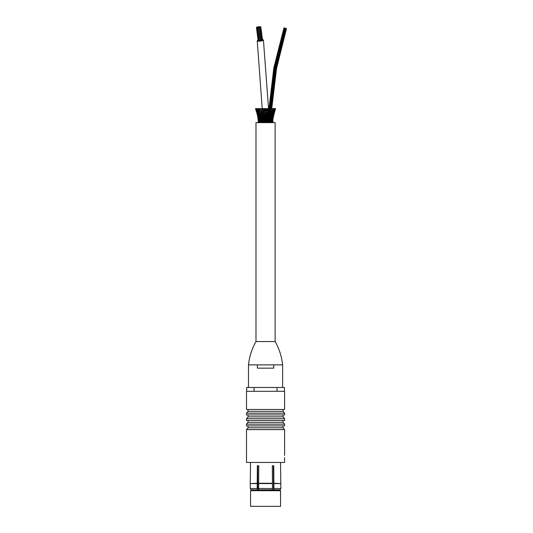 <?xml version="1.0" encoding="UTF-8"?>
<svg xmlns="http://www.w3.org/2000/svg" width="533" height="533" viewBox="0 0 533 533"><rect width="100%" height="100%" fill="white"/><g stroke="black" fill="none" stroke-linecap="round" stroke-linejoin="round"><path stroke-width="0.8" d="M246.513 429.618L248.045 427.792L283.07 427.792L284.602 429.618L246.513 429.618L246.513 462.457L284.602 462.457L284.515 457.534M257.745 465.742L257.745 489.82L257.192 488.495L257.359 465.742L258.778 465.742L258.618 488.495L258.998 489.82L272.11 489.82L272.496 488.495L272.33 465.742L273.755 465.742L273.915 488.495L273.536 489.82L273.369 465.742M273.915 488.495L280.858 488.495L280.091 489.82L280.858 488.495L280.551 462.457M273.755 483.251L280.858 483.584L273.915 483.584M257.192 488.495L250.257 488.495L251.023 489.82L257.579 489.82M273.536 489.82L280.091 489.82M251.023 489.82L250.257 488.495L250.257 483.584L257.192 483.584M250.563 462.457L250.257 483.584L257.359 483.251M258.618 483.584L272.496 483.584M258.778 483.251L272.33 483.251M272.496 488.495L258.618 488.495M251.329 489.82L279.785 489.934L280.551 490.7L280.551 506.35L250.563 506.35L250.563 490.7L280.551 490.7M246.513 424.148L246.513 425.9L284.602 425.9L284.602 424.148L246.513 424.148L248.045 422.323L283.07 422.323L283.07 420.424M248.045 427.792L248.045 425.9M246.513 418.671L246.513 420.424L284.602 420.424L284.602 418.671L246.513 418.671L248.045 416.846L283.07 416.846L283.07 414.954M248.045 422.323L248.045 420.424M246.513 413.202L246.513 414.954L284.602 414.954L284.602 413.202L246.513 413.202L248.045 411.376L283.07 411.376L283.07 409.477M248.045 416.846L248.045 414.954M246.513 409.477L284.602 409.477L284.602 391.309L246.513 391.309L246.513 409.477M248.045 411.376L248.045 409.477M254.081 391.309L254.081 387.478L246.672 387.478L246.672 391.309M277.027 391.309L277.027 387.478L254.081 387.478M284.435 391.309L284.435 387.478L277.027 387.478M273.722 368.156L257.392 368.156L257.392 364.878L248.478 364.878L282.63 364.878L273.722 364.878L273.722 368.156M248.478 387.478L248.478 364.878C249.384 356.59 251.882 348.815 255.98 341.553L275.135 341.553A60.256 60.256 0 0 1 282.63 364.878L282.63 387.478M271.87 120.951L272.45 120.951L272.25 122.29M272.19 122.09L271.91 120.951L271.657 122.29M272.203 122.29L271.83 121.164M271.47 120.951L272.45 120.951L271.85 122.11M273.003 115.981L273.522 115.981L275.328 108.605L273.929 112.15M272.956 119.505L273.376 114.149M273.749 113.416L274.182 113.416L273.815 114.528M272.669 117.906L273.189 117.906L274.468 112.103M272.136 119.519L272.729 119.519L272.63 122.09M272.096 119.738L272.45 120.951L272.336 119.519L271.977 120.951M272.063 117.906L272.763 117.906L272.749 119.519L272.083 120.771M272.476 117.906L273.076 117.906L272.776 120.951L272.41 119.738M272.729 119.519L272.416 118.179M272.689 115.981L273.282 115.981L272.363 119.305M273.076 117.906L272.816 116.394M273.489 116.134L273.169 117.08M271.277 120.951L271.91 120.951L271.357 122.11M271.564 122.29L271.297 120.951L270.691 122.11M269.605 120.951L270.271 120.951L269.485 120.951L270.271 120.951L270.038 119.519L272.29 119.519L271.677 120.771M271.011 120.951L271.91 120.951L271.737 119.519L271.177 120.771M271.91 120.951L271.583 119.738M274.182 113.416L275.614 108.605L274.495 111.59M275.614 108.605L274.708 108.605L273.282 112.336M273.536 113.416L274.049 113.416L274.175 110.824M271.99 118.179L272.29 119.519L272.236 117.906L271.657 119.265M272.29 119.519L272.729 117.906L272.05 119.305M272.276 115.981L273.282 115.981L272.763 117.906L272.849 115.981L272.203 117.52M272.729 117.906L272.483 116.394M274.888 109.865L272.503 117.606M275.461 109.072L273.296 115.981L273.136 114.149M274.049 113.416L273.103 115.481M270.517 120.951L271.177 120.951L271.104 120.165L270.811 119.519L270.331 120.771L270.644 120.418L270.744 122.29M271.177 120.951L271.51 120.251M271.457 117.906L272.17 117.906L272.017 116.414M272.017 118.619L271.643 119.519L271.404 117.906L270.964 119.519M271.27 117.906L272.236 117.906L272.623 116.694M272.156 115.981L272.803 115.981L272.816 114.202M274.095 110.531L273.096 113.416L273.662 113.416L273.975 110.871M273.662 113.416L272.896 115.348M272.803 115.981L273.442 114.175M269.765 122.29L269.431 120.771L270.131 113.416L271.35 108.605L270.531 108.605L270.058 110.284M270.271 120.951L269.865 122.11M270.811 119.519L270.577 118.179L270.771 118.579L270.651 117.906L271.404 117.906L271.364 115.981L270.611 117.906M271.344 115.981L272.103 115.981L271.444 117.606M271.404 117.906L271.863 116.94M272.243 113.416L273.023 113.416L272.19 115.481M272.103 115.981L271.99 114.149M273.842 112.596L274.755 108.605L273.829 108.605L272.543 112.336M272.123 113.416L273.023 113.416L273.189 110.784M272.909 115.235L273.023 113.416M268.472 120.951L269.225 120.951L268.905 122.11M268.659 122.29L268.845 113.416L269.825 108.605L269.092 108.605L274.009 67.758L283.969 27.843L273.782 68.137L268.899 109.418M269.118 119.519L269.818 119.519L269.118 119.519M269.225 120.951L268.705 120.951L269.225 120.951L269.238 115.981L270.058 111.177L269.825 108.605M269.818 119.519L269.072 119.519M269.731 117.906L270.464 117.906L270.038 119.519M270.444 115.981L271.21 115.981L271.304 114.708L271.097 113.416L270.298 116.394L270.464 117.906L269.798 117.906L270.464 117.906M273.256 112.19L273.922 108.605L272.976 108.605M271.364 113.416L272.283 113.416L272.263 110.824M272.163 113.416L271.424 115.481M271.21 115.981L271.79 114.802M267.453 122.29L267.366 120.951L268.066 120.951L267.846 122.11M268.026 119.519L268.699 119.519L268.026 119.519M267.713 120.951L268.066 120.951L268.552 108.605L268.172 108.605L267.693 112.336L267.366 120.951M269.392 115.981L270.144 115.981M270.318 113.416L271.097 113.416L271.35 108.605M271.45 109.771L271.81 108.605L272.849 108.605L271.583 112.336M271.097 113.416L271.923 111.53M266.147 120.784A45.558 33.772 -119.1 0 0 266.22 120.951L266.833 120.951L266.72 122.11M266.194 122.29L266.22 120.951M266.647 120.951L266.733 119.738L267.213 119.519M267.346 121.164L267.306 120.771M267.499 117.906L268.166 117.906L267.499 117.906M267.419 117.606L267.393 118.179M267.813 117.906L268.166 117.906M264.914 122.29L265.034 120.951L265.554 120.951L265.554 122.11M263.662 113.416L264.241 113.416L264.228 115.481A45.558 33.772 -119.1 0 0 264.388 115.981L264.861 115.981L264.941 117.606A45.558 33.772 -119.1 0 0 265.034 117.906L265.554 117.906L265.554 119.305A45.558 33.772 -119.1 0 0 265.641 119.519L266.207 119.519L266.154 121.124M265.607 120.951L265.641 119.519M266.114 119.519L266.273 117.906L266.88 117.906L266.826 119.519M266.174 118.179L266.28 112.423L266.447 113.416L267.053 113.416L266.853 115.481L267.359 115.981M266.773 119.285L266.767 119.738M266.7 117.906L266.973 115.981M266.886 115.481L266.84 116.394M267.819 113.416L268.152 113.416M267.766 112.336L267.586 114.149M263.662 122.29L263.762 121.164A45.558 33.772 -60.9 0 0 263.855 120.951L264.281 120.951L264.395 122.11M263.762 121.164L263.349 112.336A45.558 33.772 -119.1 0 0 263.628 113.416L263.529 114.149M264.461 120.951L264.348 119.738A45.558 33.772 -60.9 0 0 264.435 119.519L264.908 119.519L264.968 120.771M264.348 119.738L264.228 115.481M265.034 117.906A45.558 33.772 -60.9 0 1 264.941 118.179L264.941 117.606M265.001 119.519L264.941 118.179M265.554 119.718L265.241 108.605L264.674 108.605L264.948 115.981M266.16 115.981L265.694 115.981A45.558 33.772 -60.9 0 1 265.554 116.394M266.447 113.416L266.873 113.416L266.447 113.416A45.558 33.772 -60.9 0 1 266.247 114.135M268.172 108.605L267.513 108.605A45.558 33.772 -60.9 0 1 267.1 110.731M266.873 113.416L266.913 108.605L266.433 108.605L266.287 112.423M262.776 120.951L263.269 122.11M262.456 122.29L262.263 113.416L263.102 115.981L263.755 115.981M263.282 119.519L263.635 119.519M263.402 120.951L263.049 120.951L263.135 115.981M263.722 118.179L264.415 117.906M264.388 115.981L264.275 116.394M266.433 108.605L265.874 108.605L265.554 110.777M265.554 113.416L265.048 113.416L264.868 114.149M262.409 120.951L261.663 120.951L262.209 122.11M261.35 122.29L261.683 120.771L260.983 113.416L259.578 108.605M261.89 120.951L262.256 117.906L261.55 117.906L262.103 119.305M262.856 119.519L262.416 119.519L262.856 119.519M263.302 117.906L262.942 117.906M264.674 108.605L264.235 108.605M264.062 113.416L263.595 108.605L262.942 108.605L263.349 112.336M264.201 108.605L264.035 110.824M261.696 120.951L260.724 120.951L261.25 122.11M260.37 122.29L260.47 120.418L260.777 120.771L259.531 112.336M260.424 122.11L259.937 120.951L260.824 120.951L261.083 119.738L260.817 116.394L261.476 117.906M262.256 117.906L261.55 117.906L261.876 115.981L260.99 108.605L262.336 113.416M261.89 119.519L261.297 119.519L261.89 119.519M262.616 115.981L262.176 115.981L262.616 115.981M262.962 113.416L262.609 113.416L262.556 108.605M259.551 122.29L259.604 120.251L259.937 120.771M259.937 120.951L259.904 118.819L260.264 119.305L259.711 117.906L259.911 116.394L259.678 116.947L259.324 114.802L259.691 115.481M260.584 117.906L259.711 117.906M260.304 119.519L261.19 119.519M260.97 113.702L260.011 113.416L260.817 116.394M261.317 117.906L260.65 117.906M261.996 113.416L262.083 112.157M261.763 113.416L261.017 113.416L261.763 113.416M261.716 115.981L261.876 115.248M261.57 115.981L260.97 115.981L261.57 115.981M260.104 120.951L259.205 120.951L259.458 122.29M258.925 122.09L258.825 119.519L259.431 120.771M258.911 122.29L259.278 121.164M258.705 119.519L259.384 119.519L259.205 120.951L259.758 122.11M259.638 119.519L260.324 119.519L259.471 119.519L259.604 120.251M259.205 120.951L259.531 119.738M259.471 119.519L259.744 118.179L259.484 118.759L259.245 116.94L259.664 117.606M259.871 115.981L259.005 115.981L259.245 116.94M259.871 113.416L259.544 108.605M260.67 115.981L259.904 115.981M259.644 120.951L258.665 120.951L258.858 122.29M258.485 122.09L258.332 120.951L258.458 122.29L258.871 121.164M259.358 117.906L258.385 117.906L258.665 120.951L259.265 122.11M259.764 119.519L258.825 119.519L258.492 116.694L258.905 117.52M258.665 120.951L259.018 119.738M259.171 117.906L259.458 119.265M259.138 117.906L259.098 116.414M258.825 119.519L259.125 118.179M259.844 117.906L258.945 117.906M259.005 115.981L259.125 114.149M259.791 113.629L259.091 113.416M259.744 113.416L258.951 113.416L259.324 114.802M259.151 108.605L258.418 108.605L259.191 111.537M258.951 113.416L258.265 108.605M258.958 122.11L258.225 120.951L258.252 122.29L258.658 121.164M258.705 119.738L258.332 120.951L258.365 119.519L258.632 120.951M258.159 115.981L258.378 119.519L259.031 120.771M258.258 122.19L258.159 119.519L258.698 118.179M258.432 113.416L257.452 113.416L259.065 119.305M258.385 117.906L258.632 116.394M259.251 115.981L258.312 115.981L258.492 116.694M258.139 108.605L257.192 108.605L258.572 112.336M258.991 113.416L258.092 113.416L257.919 110.784M258.092 113.416L258.925 115.481M258.312 115.981L258.298 114.202M258.458 117.906L257.919 117.906L258.298 121.511M258.225 120.951L258.258 120.378M258.485 118.179L258.159 119.519L258.825 120.771M258.752 119.305L258.039 117.906L258.365 119.519M258.298 116.394L258.039 117.906L257.592 115.981L257.945 117.08M258.838 115.981L257.832 115.981L258.612 117.606M257.979 114.149L257.832 115.981L257.419 113.416L257.066 113.416L257.819 115.981M257.672 114.175L258.219 115.348M257.852 112.19L257.192 108.605L256.36 108.605L257.832 112.336M257.452 113.416L257.139 110.871M257.872 117.187L258.092 118.593M257.919 117.906L257.059 113.416L258.012 115.481M257.272 112.596L256.36 108.605L255.787 108.605L257.419 113.416L256.933 113.416L257.592 115.981L257.739 114.149M256.22 109.865L257.186 112.15M258.085 113.416L257.066 113.416L255.787 108.605L256.62 111.59M255.653 109.072L257.059 113.416C256.633 111.883 256.593 111.024 256.933 110.824M255.494 108.605L257.299 114.528M256.933 113.416L256.646 112.103M272.463 120.951L272.889 120.951L272.816 121.511M272.849 120.378L272.863 122.29L272.456 121.164M272.436 119.519L272.956 119.519L273.242 117.187M272.889 120.951L272.963 119.405M272.856 122.19L272.63 118.179M272.27 120.951L272.776 120.951L272.656 122.29M272.643 122.29L272.243 121.164M258.205 40.661L256.446 27.463L257.312 27.35L256.446 27.463L258.092 40.248A3.118 0.673 -7.3 0 0 257.246 40.834A3.118 0.673 -7.3 0 0 260.43 41.108A3.118 0.673 -7.3 0 0 263.435 40.042A3.118 0.673 -7.3 0 0 262.476 39.682L260.83 26.91L259.964 27.023L260.83 26.91L262.536 40.162M261.73 108.605L261.29 108.605M260.364 108.605L259.764 108.605M272.956 119.519L272.29 120.771M273.189 117.906L273.023 118.593M272.776 120.951L272.156 122.11M258.212 27.436L259.085 27.323L258.212 27.436L259.098 27.516L258.225 27.629L259.931 40.874L260.804 40.761L259.991 40.821M256.693 27.629L257.559 27.516L256.693 27.629L258.398 40.874L259.045 40.881L258.452 40.821M257.346 27.683L258.212 27.576L257.346 27.683L259.051 40.934L259.917 40.821L259.105 40.881M261.67 40.548L262.316 40.381L261.67 40.548M259.105 27.463L259.971 27.35L259.105 27.463L260.81 40.715L261.676 40.601L260.864 40.661M271.703 108.939L276.58 68.311L286.488 28.602L283.969 27.843M273.163 122.643L273.163 122.09L257.952 122.09L257.952 122.643M265.554 122.643L255.98 122.643L255.98 341.553L275.135 341.553L275.135 122.643L265.554 122.643M257.739 26.87L257.299 27.023L257.739 26.87M257.099 27.09L256.666 27.243L257.099 27.09M258.625 26.903L258.192 27.05L258.625 26.903M258.638 27.09L258.205 27.243L258.638 27.09M257.872 27.09L257.432 27.243L257.872 27.09M260.171 27.09L259.738 27.243L260.171 27.09M260.151 26.71L259.718 26.863L260.151 26.71M259.391 26.903L258.958 27.05L259.391 26.903M259.498 26.65L259.065 26.803L259.498 26.65M257.879 27.283L257.446 27.436L257.879 27.283M259.404 27.09L258.971 27.243L259.404 27.09M258.612 26.71L258.179 26.863L258.612 26.71M284.602 429.618L284.602 455.342M251.329 489.934L250.563 490.7M283.07 427.792L283.07 425.9M283.07 422.323L284.602 424.148M283.07 416.846L284.602 418.671M283.07 411.376L284.602 413.202M272.21 117.167L272.716 114.508M268.332 121.231L268.339 120.665M268.859 119.885L268.892 119.126M273.096 111.084L272.216 114.961M267.846 119.798L267.866 119.225M268.439 118.306L268.492 117.467M269.092 116.6L269.238 115.248M270.144 113.702L270.244 113.056M268.012 116.487L268.092 115.394M269.032 112.157L268.779 114.328M268.505 110.964L269.085 108.605M262.782 121.231L262.769 120.665M262.216 119.126L262.256 119.885M262.676 118.306L262.616 117.467M263.102 116.487L263.022 115.394M260.87 113.416L260.864 113.056M258.898 117.167L258.398 114.508M258.898 114.961L258.019 111.084M257.019 110.531L258.205 115.235M257.626 116.134L258.145 119.405M261.616 115.248L261.756 116.6M272.416 111.81L272.849 108.605M268.532 108.605L263.435 40.042L268.532 108.605M262.316 109.811L257.246 40.834M265.034 113.416L264.821 112.423M265.687 115.981L265.554 115.508M262.609 110.964L262.029 108.605M261.05 110.284L260.584 108.605M262.329 114.328L262.023 113.416M259.664 109.771L259.305 108.605M262.023 116.6L261.79 115.981M259.378 119.519L259.098 118.619M269.498 108.605L274.408 67.818L284.362 27.963M270.051 108.605L274.955 67.898L284.889 28.122L274.961 67.898L270.058 108.605L274.961 67.898L284.895 28.122M270.611 108.605L275.508 67.977L285.421 28.282L275.514 67.984L270.617 108.605M271.524 109.532L276.38 68.577L286.348 28.562M271.164 108.605L276.061 68.064L285.954 28.442M259.098 27.516L260.804 40.761M260.604 27.13L262.316 40.381M258.212 27.576L259.917 40.821M259.085 27.323L260.79 40.575M259.971 27.35L261.676 40.601"/></g></svg>
